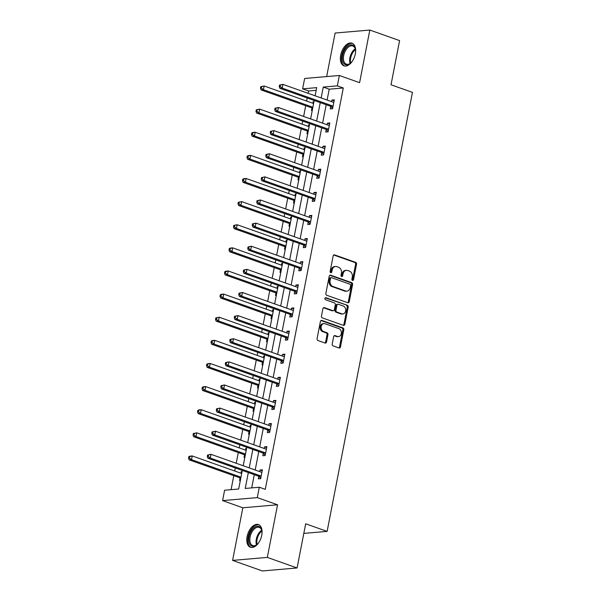 <?xml version="1.0" encoding="UTF-8"?>
<svg xmlns="http://www.w3.org/2000/svg" width="601" height="601" viewBox="0 0 601 601"><rect width="100%" height="100%" fill="white"/><g stroke="black" fill="none" stroke-linecap="round" stroke-linejoin="round"><path stroke-width="0.9" d="M352.517 280.412A1.059 0.841 85.1 0 0 353.531 279.683L356.536 264.222A1.518 1.202 85.1 0 0 355.649 262.359L334.607 254.899A1.518 1.202 85.1 0 0 333.157 255.936L330.152 271.397A1.059 0.841 85.1 0 0 331.79 271.975L332.173 269.977A4.846 3.839 85.1 0 1 335.501 266.476A4.846 3.839 85.1 0 1 336.823 266.649L338.573 267.265A4.846 3.839 85.1 0 1 341.413 273.252L341.022 275.25A1.059 0.841 85.1 0 0 342.66 275.829L343.051 273.831A4.846 3.839 85.1 0 1 346.371 270.322A4.846 3.839 85.1 0 1 347.694 270.503L349.444 271.119A4.846 3.839 85.1 0 1 352.284 277.106L351.893 279.104A1.059 0.841 85.1 0 0 352.517 280.412M352.321 280.306A1.059 0.841 85.1 0 0 352.592 279.765L355.597 264.305A1.518 1.202 85.1 0 0 354.71 262.434L333.735 255.004M330.573 272.599A1.059 0.841 85.1 0 0 330.85 272.058L331.234 270.059L332.173 269.977M341.443 276.452A1.059 0.841 85.1 0 0 341.721 275.912L342.112 273.913L343.051 273.831M261.743 535.296A12.035 6.911 -70.5 0 0 258.453 524.583A12.035 6.911 -70.5 0 0 247.109 536.558A12.035 6.911 -70.5 0 0 250.407 547.271A12.035 6.911 -70.5 0 0 261.743 535.296M355.319 53.887A12.035 6.911 -70.5 0 0 352.028 43.174A12.035 6.911 -70.5 0 0 340.684 55.149A12.035 6.911 -70.5 0 0 343.982 65.862A12.035 6.911 -70.5 0 0 355.319 53.887M332.218 344.012A1.518 1.202 85.1 0 0 333.104 345.883L339.009 347.971A1.518 1.202 85.1 0 0 340.459 346.935L343.795 329.769A1.518 1.202 85.1 0 0 342.908 327.898L321.866 320.438A1.518 1.202 85.1 0 0 320.416 321.482L317.08 338.648A1.518 1.202 85.1 0 0 317.967 340.519L325.096 343.043A1.518 1.202 85.1 0 0 326.546 342.007L327.973 334.659A1.518 1.202 85.1 0 0 327.087 332.789L323.548 331.534A4.049 3.208 85.1 0 1 321.099 327.222A4.049 3.208 85.1 0 1 323.962 323.601A4.049 3.208 85.1 0 1 325.066 323.751L338.919 328.657A4.049 3.208 85.1 0 1 341.376 332.977A4.049 3.208 85.1 0 1 338.506 336.59A4.049 3.208 85.1 0 1 337.409 336.447L335.095 335.628A1.518 1.202 85.1 0 0 333.645 336.665L332.218 344.012M297.089 567.96L262.382 570.95L232.61 560.395L267.317 557.405L297.089 567.96L305.676 523.794L327.117 531.389L412.451 92.374L391.018 84.771L399.597 40.605L369.825 30.05L359.601 82.668L339.355 75.493L337.334 85.868L343.291 87.979L265.274 489.349L259.316 487.238L257.296 497.613L222.588 500.603L224.601 490.228L238.68 489.019L242.293 470.418M267.317 557.405L277.549 504.787L257.296 497.613M347.799 302.731A1.518 1.202 85.1 0 0 349.256 301.687L352.592 284.521A1.518 1.202 85.1 0 0 351.705 282.65L330.663 275.19A1.518 1.202 85.1 0 0 329.213 276.235L325.87 293.401A1.518 1.202 85.1 0 0 326.756 295.271L347.799 302.731M348.189 307.141L344.854 324.315A1.518 1.202 85.1 0 1 343.404 325.351L322.361 317.891A1.518 1.202 85.1 0 1 321.475 316.021L322.902 308.674A1.518 1.202 85.1 0 1 324.352 307.637L332.886 310.664A1.518 1.202 85.1 0 0 334.344 309.62L335.29 304.745A1.518 1.202 85.1 0 0 334.404 302.881L325.517 299.726A1.059 0.841 85.1 0 1 325.915 297.69L347.303 305.278A1.518 1.202 85.1 0 1 348.189 307.141L347.258 307.224L343.915 324.39L344.854 324.315M369.825 30.05L335.118 33.04L326.651 76.582M303.813 533.395L327.117 531.389M343.291 87.979L329.22 89.188L327.109 100.051M326.2 104.724L322.609 123.175M321.7 127.84L318.117 146.291M317.208 150.964L313.624 169.414M312.715 174.087L309.132 192.538M308.223 197.211L304.632 215.661M303.723 220.334L300.139 238.785M299.23 243.45L295.647 261.901M294.738 266.574L291.147 285.024M290.245 289.697L286.654 308.148M285.745 312.82L282.162 331.271M281.253 335.944L277.67 354.395M276.76 359.06L273.17 377.511M272.268 382.183L268.677 400.634M267.768 405.307L264.185 423.758M263.276 428.43L259.692 446.881M258.783 451.554L255.192 470.005M254.283 474.67L251.714 487.892M330.693 106.52L330.227 108.924L332.571 108.721L334.299 99.826L331.955 100.029L331.639 101.659M326.193 129.643L325.727 132.047L328.078 131.844L329.806 122.95L327.455 123.152L327.139 124.775M321.7 152.767L321.235 155.163L323.578 154.96L325.306 146.073L322.962 146.276L322.647 147.899M317.208 175.89L316.742 178.287L319.086 178.084L320.814 169.189L318.47 169.392L318.154 171.022M312.715 199.014L312.25 201.41L314.593 201.207L316.321 192.312L313.977 192.515L313.662 194.146M308.215 222.13L307.75 224.534L310.101 224.331L311.829 215.436L309.477 215.639L309.162 217.269M303.723 245.253L303.257 247.65L305.601 247.454L307.329 238.559L304.985 238.762L304.669 240.385M299.23 268.377L298.765 270.773L301.109 270.57L302.836 261.683L300.492 261.886L300.177 263.508M294.738 291.5L294.272 293.897L296.616 293.694L298.344 284.799L296 285.002L295.684 286.632M290.238 314.623L289.772 317.02L292.116 316.817L293.851 307.922L291.5 308.125L291.185 309.755M285.745 337.739L285.28 340.143L287.624 339.941L289.351 331.046L287.008 331.249L286.692 332.871M281.253 360.863L280.787 363.259L283.131 363.064L284.859 354.169L282.515 354.372L282.2 355.995M276.76 383.986L276.295 386.383L278.639 386.18L280.366 377.293L278.023 377.488L277.707 379.118M272.261 407.11L271.795 409.506L274.139 409.304L275.874 400.409L273.523 400.612L273.207 402.242M267.768 430.226L267.302 432.63L269.646 432.427L271.374 423.532L269.03 423.735L268.715 425.365M263.276 453.349L262.81 455.753L265.154 455.55L266.882 446.656L264.538 446.859L264.222 448.481M258.783 476.473L258.31 478.869L260.661 478.674L262.389 469.779L260.045 469.982L259.722 471.605M316.179 90.308L308.576 90.961L308.118 93.32M307.216 97.993L306.615 101.051M305.706 105.723L303.625 116.444M302.716 121.117L302.123 124.174M301.214 128.847L299.133 139.567M298.224 144.24L297.63 147.298M296.721 151.97L294.64 162.683M293.731 167.356L293.138 170.421M292.229 175.094L290.14 185.807M289.231 190.479L288.638 193.545M287.729 198.21L285.648 208.93M284.739 213.603L284.145 216.66M283.236 221.333L281.155 232.054M280.246 236.726L279.653 239.784M278.744 244.457L276.663 255.177M275.754 259.842L275.153 262.907M274.251 267.58L272.163 278.293M271.254 282.966L270.66 286.031M269.751 290.704L267.67 301.417M266.761 306.089L266.168 309.154M265.259 313.82L263.178 324.54M262.269 329.213L261.675 332.27M260.766 336.943L258.685 347.663M257.776 352.336L257.175 355.394M256.274 360.067L254.185 370.787M253.276 375.452L252.683 378.517M251.774 383.19L249.693 393.903M248.784 398.576L248.19 401.641M247.281 406.314L245.2 417.026M244.291 421.699L243.698 424.757M242.789 429.43L240.7 440.15M239.799 444.823L239.198 447.88M238.289 452.553L236.208 463.273M235.299 467.946L234.706 471.004M233.797 475.676L231.077 489.672M313.985 101.577L313.189 101.644L312.873 103.274M311.927 108.135L311.461 110.539L312.257 110.471M309.492 124.7L308.696 124.768L308.381 126.39M307.434 131.258L306.968 133.662L307.765 133.587M305 147.816L304.204 147.891L303.888 149.514M302.942 154.382L302.476 156.778L303.272 156.711M300.508 170.939L299.704 171.007L299.388 172.637M298.442 177.505L297.976 179.902L298.772 179.834M296.008 194.063L295.211 194.131L294.896 195.761M293.949 200.629L293.483 203.025L294.28 202.958M291.515 217.186L290.719 217.254L290.403 218.884M289.457 223.745L288.991 226.149L289.787 226.081M287.023 240.31L286.226 240.377L285.911 242M284.964 246.868L284.498 249.265L285.295 249.197M282.523 263.426L281.726 263.501L281.411 265.124M280.464 269.992L279.998 272.388L280.795 272.321M278.03 286.549L277.234 286.617L276.918 288.247M275.972 293.115L275.506 295.512L276.302 295.444M273.538 309.673L272.741 309.74L272.426 311.371M271.479 316.239L271.013 318.635L271.81 318.568M269.045 332.796L268.249 332.864L267.933 334.494M266.987 339.355L266.521 341.759L267.317 341.691M264.545 355.92L263.749 355.987L263.433 357.61M262.487 362.478L262.021 364.875L262.817 364.807M260.053 379.036L259.256 379.103L258.941 380.733M257.994 385.602L257.529 387.998L258.325 387.93M255.56 402.159L254.764 402.227L254.448 403.857M253.502 408.725L253.036 411.122L253.832 411.054M251.068 425.283L250.271 425.35L249.948 426.98M249.009 431.841L248.536 434.245L249.34 434.177M246.568 448.406L245.771 448.474L245.456 450.096M244.509 454.965L244.044 457.369L244.84 457.301M242.075 471.53L241.279 471.597L240.963 473.22M240.017 478.088L239.551 480.484L240.347 480.417M277.549 504.787L242.834 507.777L232.61 560.395M242.834 507.777L222.588 500.603M308.576 90.961L302.626 88.85L304.639 78.476L339.355 75.493M248.333 472.559L245.246 488.448L259.316 487.238M337.334 85.868L323.263 87.077L321.152 97.94M320.243 102.613L316.659 121.064M315.75 125.737L312.159 144.18M311.25 148.853L307.667 167.303M306.758 171.976L303.174 190.427M302.265 195.1L298.682 213.55M297.773 218.223L294.182 236.674M293.273 241.339L289.69 259.79M288.78 264.463L285.197 282.913M284.288 287.586L280.705 306.037M279.796 310.709L276.205 329.16M275.296 333.833L271.712 352.284M270.803 356.949L267.22 375.4M266.311 380.072L262.72 398.523M261.818 403.196L258.227 421.647M257.318 426.319L253.735 444.77M252.826 449.443L249.242 467.894M315.112 95.799L316.697 87.641L302.626 88.85M243.202 465.752L246.786 447.302M247.695 442.629L251.278 424.178M252.187 419.506L255.771 401.055M256.68 396.382L260.271 377.931M261.18 373.259L264.763 354.808M265.672 350.143L269.256 331.692M270.165 327.019L273.755 308.568M274.657 303.896L278.248 285.445M279.157 280.772L282.74 262.321M283.649 257.649L287.233 239.198M288.142 234.533L291.733 216.082M292.634 211.409L296.225 192.959M297.134 188.286L300.718 169.835M301.627 165.162L305.21 146.712M306.119 142.039L309.71 123.588M310.619 118.923L314.203 100.472M329.22 89.188L323.263 87.077M313.189 101.644L313.925 101.907M331.955 100.029L334.111 100.795M327.455 123.152L329.618 123.919M308.696 124.768L309.432 125.023M322.962 146.276L325.118 147.035M304.204 147.891L304.932 148.146M318.47 169.392L320.626 170.158M299.704 171.007L300.44 171.27M313.977 192.515L316.134 193.282M295.211 194.131L295.947 194.393M309.477 215.639L311.641 216.405M290.719 217.254L291.455 217.517M304.985 238.762L307.141 239.529M286.226 240.377L286.955 240.633M300.492 261.886L302.649 262.645M281.726 263.501L282.462 263.756M296 285.002L298.156 285.768M277.234 286.617L277.97 286.88M291.5 308.125L293.664 308.891M272.741 309.74L273.47 310.003M287.008 331.249L289.164 332.015M268.249 332.864L268.978 333.119M282.515 354.372L284.671 355.131M263.749 355.987L264.485 356.243M278.023 377.488L280.179 378.254M259.256 379.103L259.993 379.366M273.523 400.612L275.686 401.378M254.764 402.227L255.493 402.49M269.03 423.735L271.186 424.501M250.271 425.35L251 425.613M264.538 446.859L266.694 447.625M245.771 448.474L246.508 448.729M260.045 469.982L262.201 470.741M241.279 471.597L242.015 471.853M346.371 270.322L345.432 270.405A4.846 3.839 85.1 0 0 342.112 273.913M335.501 266.476L334.562 266.551A4.846 3.839 85.1 0 0 331.234 270.059M347.731 302.701A1.518 1.202 85.1 0 0 348.317 301.77L351.653 284.604A1.518 1.202 85.1 0 0 350.766 282.733L329.791 275.296M350.646 285.543A1.059 0.841 85.1 0 0 350.022 284.235L331.549 277.685A1.059 0.841 85.1 0 0 330.535 278.413L330.122 280.524A4.846 3.839 85.1 0 0 332.962 286.504L345.59 290.982A4.846 3.839 85.1 0 0 346.905 291.154A4.846 3.839 85.1 0 0 350.233 287.654L350.646 285.543M330.61 277.767A1.059 0.841 85.1 0 0 329.596 278.496L330.535 278.413M346.905 291.154L345.966 291.237A4.846 3.839 85.1 0 1 344.651 291.064L332.022 286.587A4.846 3.839 85.1 0 1 329.19 280.607L329.596 278.496M343.336 325.329A1.518 1.202 85.1 0 0 343.915 324.39M323.488 307.742L331.947 310.74A1.518 1.202 85.1 0 0 332.361 310.8L333.3 310.717M325.194 297.848L347.303 305.278M341.744 313.797A4.049 3.208 85.1 0 0 342.848 313.947A4.049 3.208 85.1 0 0 345.71 310.334A4.049 3.208 85.1 0 0 343.254 306.014L338.378 304.286A1.518 1.202 85.1 0 0 336.928 305.331L335.974 310.199A1.518 1.202 85.1 0 0 336.86 312.069L341.744 313.797L340.805 313.88A4.049 3.208 85.1 0 0 341.909 314.022L342.848 313.947M337.965 304.234L337.026 304.316A1.518 1.202 85.1 0 0 335.989 305.406L336.928 305.331M340.805 313.88L335.929 312.152A1.518 1.202 85.1 0 1 335.042 310.281L335.989 305.406M347.258 307.224A1.518 1.202 85.1 0 0 346.371 305.353M338.506 336.59L337.574 336.673A4.049 3.208 85.1 0 1 336.47 336.522L334.231 335.734M323.962 323.601L323.022 323.684A4.049 3.208 85.1 0 0 320.16 327.297A4.049 3.208 85.1 0 0 322.617 331.617L323.548 331.534M325.028 343.021A1.518 1.202 85.1 0 0 325.607 342.082L327.034 334.734A1.518 1.202 85.1 0 0 326.148 332.871L322.617 331.617M338.934 347.949A1.518 1.202 85.1 0 0 339.52 347.017L342.855 329.851A1.518 1.202 85.1 0 0 341.969 327.981L320.994 320.543M313.609 103.53L264.155 86.003L263.433 89.707L261.089 89.91L311.348 107.722A1.54 1.225 -94.9 0 1 311.769 107.985L312.588 108.766M261.397 88.107L261.683 86.627L260.744 86.702L260.458 88.189L261.397 88.107L263.433 89.707L312.888 107.233M260.744 86.702L264.155 86.003L261.683 86.627M261.089 89.91L260.458 88.189M279.51 85.087L279.217 86.574L280.156 86.491L280.449 85.011L279.51 85.087L282.913 84.388L333.172 102.2A1.54 1.225 85.1 0 0 333.638 102.253L333.833 102.223M280.449 85.011L282.913 84.388L282.192 88.092L279.848 88.294L330.107 106.107A1.54 1.225 85.1 0 1 330.535 106.369L332.638 108.368M333.037 106.317L332.879 106.174A1.54 1.225 85.1 0 0 332.458 105.904L282.192 88.092L280.156 86.491M333.179 102.2L333.855 102.11M279.217 86.574L279.848 88.294M352.607 60.799A10.42 5.98 109.5 0 1 350.443 63.248A10.42 5.98 109.5 0 1 350.428 63.255A10.42 5.98 109.5 0 1 342.502 60.325A10.42 5.98 109.5 0 1 347.476 46.465A10.42 5.98 109.5 0 1 355.394 49.252A10.42 5.98 109.5 0 1 355.537 52.542M355.446 49.575A9.646 5.537 -70.5 0 0 352.772 45.977A9.646 5.537 -70.5 0 0 348.182 47.299A9.646 5.537 -70.5 0 0 343.502 56.81A9.646 5.537 -70.5 0 0 346.334 64.157A9.646 5.537 -70.5 0 0 350.676 63.045M352.757 43.52A11.96 6.866 -70.5 0 0 347.258 45.218A11.96 6.866 -70.5 0 0 341.473 56.847A11.96 6.866 -70.5 0 0 344.771 66.057M259.031 542.207A10.42 5.98 109.5 0 1 256.852 544.671A10.42 5.98 109.5 0 1 249.047 536.813A10.42 5.98 109.5 0 1 255.568 526.769A10.42 5.98 109.5 0 1 261.811 530.668A10.42 5.98 109.5 0 1 261.961 533.951M261.871 530.991A9.646 5.537 -70.5 0 0 259.196 527.385A9.646 5.537 -70.5 0 0 250.114 536.978A9.646 5.537 -70.5 0 0 252.751 545.565A9.646 5.537 -70.5 0 0 257.1 544.453M259.181 524.928A11.96 6.866 -70.5 0 0 248.108 536.888A11.96 6.866 -70.5 0 0 251.195 547.466M309.109 126.653L259.655 109.127L258.941 112.83L256.589 113.033L306.856 130.845A1.54 1.225 -94.9 0 1 307.276 131.108L308.095 131.889M256.905 111.23L257.19 109.75L256.251 109.825L255.966 111.313L256.905 111.23L258.941 112.83L308.396 130.357M256.251 109.825L259.655 109.127L257.19 109.75M256.589 113.033L255.966 111.313M304.617 149.777L255.162 132.243L254.441 135.954L252.097 136.149L302.356 153.969A1.54 1.225 -94.9 0 1 302.784 154.232L303.603 155.005M252.405 134.354L252.698 132.866L251.759 132.949L251.466 134.429L252.405 134.354L254.441 135.954L303.896 153.48M251.759 132.949L252.818 132.445L255.162 132.243L252.698 132.866M252.097 136.149L251.466 134.429M275.018 108.21L274.725 109.698L275.664 109.615L275.949 108.135L275.018 108.21L278.421 107.511L328.679 125.324A1.54 1.225 85.1 0 0 329.145 125.376L329.34 125.346M275.949 108.135L278.421 107.511L277.7 111.215L275.356 111.418L325.614 129.23A1.54 1.225 85.1 0 1 326.035 129.493L328.146 131.491M328.544 129.44L328.386 129.29A1.54 1.225 85.1 0 0 327.958 129.027L277.7 111.215L275.664 109.615M328.687 125.324L329.363 125.233M274.725 109.698L275.356 111.418M270.518 131.334L270.232 132.813L271.171 132.738L271.457 131.251L270.518 131.334L273.928 130.627L324.187 148.447A1.54 1.225 85.1 0 0 324.653 148.492L324.84 148.47M271.457 131.251L273.928 130.627L273.207 134.339L270.863 134.534L321.122 152.353A1.54 1.225 85.1 0 1 321.543 152.616L323.646 154.615M324.044 152.564L323.886 152.414A1.54 1.225 85.1 0 0 323.466 152.151L273.207 134.339L271.171 132.738M324.187 148.447L324.863 148.357M270.232 132.813L270.863 134.534M300.124 172.9L250.67 155.366L249.948 159.07L247.604 159.273L297.863 177.092A1.54 1.225 -94.9 0 1 298.284 177.355L299.11 178.129M247.912 157.47L248.198 155.99L247.259 156.072L246.973 157.552L247.912 157.47L249.948 159.07L299.403 176.604M247.259 156.072L248.326 155.569L250.67 155.366L248.198 155.99M247.604 159.273L246.973 157.552M295.632 196.016L246.177 178.489L245.456 182.193L243.112 182.396L293.371 200.208A1.54 1.225 -94.9 0 1 293.791 200.479L294.61 201.252M243.42 180.593L243.705 179.113L242.766 179.196L242.481 180.676L243.42 180.593L245.456 182.193L294.911 199.727M242.766 179.196L243.826 178.692L246.177 178.489L243.705 179.113M243.112 182.396L242.481 180.676M291.132 219.14L241.677 201.613L240.956 205.317L238.612 205.519L288.878 223.332A1.54 1.225 -94.9 0 1 289.299 223.595L290.118 224.376M238.92 203.716L239.213 202.236L238.274 202.312L237.988 203.799L238.92 203.716L240.956 205.317L290.418 222.843M238.274 202.312L241.677 201.613L239.213 202.236M238.612 205.519L237.988 203.799M266.025 154.457L265.74 155.937L266.679 155.854L266.964 154.374L266.025 154.457L269.428 153.751L319.694 171.57A1.54 1.225 85.1 0 0 320.16 171.616L320.348 171.593M266.964 154.374L269.428 153.751L268.707 157.454L266.363 157.657L316.629 175.477A1.54 1.225 85.1 0 1 317.05 175.74L319.154 177.731M319.552 175.687L319.394 175.537A1.54 1.225 85.1 0 0 318.973 175.274L268.707 157.454L266.679 155.854M319.694 171.57L320.371 171.48M265.74 155.937L266.363 157.657M261.533 177.58L261.24 179.06L262.179 178.978L262.472 177.498L261.533 177.58L264.936 176.874L315.194 194.686A1.54 1.225 85.1 0 0 315.66 194.739L315.856 194.716M262.472 177.498L264.936 176.874L264.215 180.578L261.871 180.781L312.129 198.593A1.54 1.225 85.1 0 1 312.558 198.863L314.661 200.854M315.059 198.811L314.901 198.661A1.54 1.225 85.1 0 0 314.473 198.398L264.215 180.578L262.179 178.978M315.202 194.686L315.878 194.596M261.24 179.06L261.871 180.781M257.033 200.696L256.747 202.184L257.686 202.101L257.972 200.621L257.033 200.696L260.443 199.998L310.702 217.81A1.54 1.225 85.1 0 0 311.168 217.862L311.363 217.832M257.972 200.621L260.443 199.998L259.722 203.701L257.378 203.904L307.637 221.716A1.54 1.225 85.1 0 1 308.058 221.979L310.169 223.978M310.567 221.927L310.409 221.784A1.54 1.225 85.1 0 0 309.981 221.514L259.722 203.701L257.686 202.101M310.709 217.81L311.378 217.72M256.747 202.184L257.378 203.904M252.54 223.82L252.255 225.307L253.194 225.225L253.479 223.737L252.54 223.82L255.951 223.121L306.209 240.933A1.54 1.225 85.1 0 0 306.675 240.986L306.863 240.956M253.479 223.737L255.951 223.121L255.23 226.825L252.886 227.028L303.144 244.84A1.54 1.225 85.1 0 1 303.565 245.103L305.669 247.101M306.067 245.05L305.909 244.9A1.54 1.225 85.1 0 0 305.488 244.637L255.23 226.825L253.194 225.225M306.209 240.933L306.886 240.843M252.255 225.307L252.886 227.028M248.048 246.943L247.762 248.423L248.694 248.348L248.987 246.861L248.048 246.943L251.451 246.237L301.717 264.057A1.54 1.225 85.1 0 0 302.183 264.102L302.371 264.079M248.987 246.861L251.451 246.237L250.73 249.948L248.386 250.144L298.644 267.963A1.54 1.225 85.1 0 1 299.073 268.226L301.176 270.225M301.574 268.174L301.417 268.023A1.54 1.225 85.1 0 0 300.996 267.761L250.73 249.948L248.694 248.348M301.717 264.057L302.393 263.967M247.762 248.423L248.386 250.144M243.555 270.067L243.262 271.547L244.201 271.464L244.494 269.984L243.555 270.067L246.958 269.361L297.217 287.173A1.54 1.225 85.1 0 0 297.683 287.225L297.878 287.203M244.494 269.984L246.958 269.361L246.237 273.064L243.893 273.267L294.152 291.087A1.54 1.225 85.1 0 1 294.58 291.35L296.684 293.341M297.082 291.297L296.924 291.147A1.54 1.225 85.1 0 0 296.496 290.884L246.237 273.064L244.201 271.464M297.225 287.18L297.901 287.09M243.262 271.547L243.893 273.267M239.055 293.19L238.77 294.67L239.709 294.588L239.994 293.108L239.055 293.19L242.466 292.484L292.725 310.296A1.54 1.225 85.1 0 0 293.19 310.349L293.386 310.326M239.994 293.108L242.466 292.484L241.745 296.188L239.401 296.391L289.659 314.203A1.54 1.225 85.1 0 1 290.08 314.473L292.191 316.464M292.589 314.421L292.432 314.27A1.54 1.225 85.1 0 0 292.003 314.007L241.745 296.188L239.709 294.588M292.725 310.296L293.401 310.206M238.77 294.67L239.401 296.391M234.563 316.306L234.277 317.794L235.216 317.711L235.502 316.231L234.563 316.306L237.973 315.608L288.232 333.42A1.54 1.225 85.1 0 0 288.698 333.472L288.886 333.442M235.502 316.231L237.973 315.608L237.252 319.311L234.901 319.514L285.167 337.326A1.54 1.225 85.1 0 1 285.588 337.589L287.691 339.588M288.089 337.537L287.932 337.394A1.54 1.225 85.1 0 0 287.511 337.123L237.252 319.311L235.216 317.711M288.232 333.42L288.908 333.33M234.277 317.794L234.901 319.514M230.07 339.43L229.785 340.917L230.716 340.835L231.009 339.347L230.07 339.43L233.473 338.724L283.74 356.543A1.54 1.225 85.1 0 0 284.198 356.596L284.393 356.566M231.009 339.347L233.473 338.724L232.752 342.435L230.408 342.638L280.667 360.45A1.54 1.225 85.1 0 1 281.095 360.713L283.199 362.711M283.597 360.66L283.439 360.51A1.54 1.225 85.1 0 0 283.018 360.247L232.752 342.435L230.716 340.835M283.74 356.543L284.416 356.453M229.785 340.917L230.408 342.638M225.578 362.553L225.285 364.033L226.224 363.958L226.509 362.471L225.578 362.553L228.981 361.847L279.24 379.667A1.54 1.225 85.1 0 0 279.705 379.712L279.901 379.689M226.509 362.471L228.981 361.847L228.26 365.558L225.916 365.754L276.175 383.573A1.54 1.225 85.1 0 1 276.603 383.836L278.706 385.834M279.104 383.784L278.947 383.633A1.54 1.225 85.1 0 0 278.518 383.37L228.26 365.558L226.224 363.958M279.247 379.667L279.923 379.577M225.285 364.033L225.916 365.754M221.078 385.677L220.792 387.157L221.731 387.074L222.017 385.594L221.078 385.677L224.489 384.971L274.747 402.783A1.54 1.225 85.1 0 0 275.213 402.835L275.401 402.813M222.017 385.594L224.489 384.971L223.767 388.674L221.423 388.877L271.682 406.697A1.54 1.225 85.1 0 1 272.103 406.96L274.214 408.95M274.612 406.907L274.454 406.757A1.54 1.225 85.1 0 0 274.026 406.494L223.767 388.674L221.731 387.074M274.747 402.79L275.423 402.7M220.792 387.157L221.423 388.877M216.585 408.8L216.3 410.28L217.239 410.198L217.524 408.718L216.585 408.8L219.989 408.094L270.255 425.906A1.54 1.225 85.1 0 0 270.72 425.959L270.908 425.936M217.524 408.718L219.989 408.094L219.275 411.798L216.923 412.001L267.19 429.813A1.54 1.225 85.1 0 1 267.61 430.083L269.714 432.074M270.112 430.031L269.954 429.88A1.54 1.225 85.1 0 0 269.533 429.61L219.275 411.798L217.239 410.198M270.255 425.906L270.931 425.816M216.3 410.28L216.923 412.001M286.639 242.263L237.185 224.736L236.463 228.44L234.12 228.643L284.378 246.455A1.54 1.225 -94.9 0 1 284.806 246.718L285.625 247.499M234.428 226.84L234.721 225.36L233.781 225.435L233.488 226.923L234.428 226.84L236.463 228.44L285.918 245.967M233.781 225.435L237.185 224.736L234.721 225.36M234.12 228.643L233.488 226.923M282.147 265.387L232.692 247.852L231.971 251.564L229.627 251.759L279.886 269.579A1.54 1.225 -94.9 0 1 280.306 269.841L281.125 270.615M229.935 249.963L230.221 248.476L229.281 248.559L228.996 250.039L229.935 249.963L231.971 251.564L281.426 269.09M229.281 248.559L230.348 248.055L232.692 247.852L230.221 248.476M229.627 251.759L228.996 250.039M277.654 288.503L228.2 270.976L227.478 274.68L225.127 274.882L275.393 292.702A1.54 1.225 -94.9 0 1 275.814 292.965L276.633 293.739M225.443 273.079L225.728 271.599L224.789 271.682L224.504 273.162L225.443 273.079L227.478 274.68L276.933 292.214M224.789 271.682L225.848 271.179L228.2 270.976L225.728 271.599M225.127 274.882L224.504 273.162M273.154 311.626L223.7 294.099L222.979 297.803L220.635 298.006L270.893 315.818A1.54 1.225 -94.9 0 1 271.321 316.088L272.14 316.862M220.943 296.203L221.236 294.723L220.297 294.806L220.011 296.285L220.943 296.203L222.979 297.803L272.433 315.337M220.297 294.806L221.356 294.302L223.7 294.099L221.236 294.723M220.635 298.006L220.011 296.285M268.662 334.749L219.207 317.223L218.486 320.926L216.142 321.129L266.401 338.941A1.54 1.225 -94.9 0 1 266.829 339.204L267.648 339.986M216.45 319.326L216.743 317.846L215.804 317.921L215.511 319.409L216.45 319.326L218.486 320.926L267.941 338.453M215.804 317.921L219.207 317.223L216.743 317.846M216.142 321.129L215.511 319.409M264.17 357.873L214.715 340.339L213.994 344.05L211.65 344.253L261.908 362.065A1.54 1.225 -94.9 0 1 262.329 362.328L263.148 363.109M211.958 342.45L212.243 340.962L211.304 341.045L211.019 342.532L211.958 342.45L213.994 344.05L263.448 361.577M211.304 341.045L212.371 340.542L214.715 340.339L212.243 340.962M211.65 344.253L211.019 342.532M259.677 380.996L210.215 363.462L209.501 367.173L207.15 367.369L257.416 385.188A1.54 1.225 -94.9 0 1 257.837 385.451L258.655 386.225M207.465 365.573L207.751 364.086L206.812 364.168L206.526 365.648L207.465 365.573L209.501 367.173L258.956 384.7M206.812 364.168L207.871 363.665L210.215 363.462L207.751 364.086M207.15 367.369L206.526 365.648M255.177 404.112L205.722 386.586L205.001 390.289L202.657 390.492L252.916 408.312A1.54 1.225 -94.9 0 1 253.344 408.575L254.163 409.349M202.965 388.689L203.258 387.209L202.319 387.292L202.026 388.772L202.965 388.689L205.001 390.289L254.456 407.824M202.319 387.292L203.378 386.789L205.722 386.586L203.258 387.209M202.657 390.492L202.026 388.772M250.685 427.236L201.23 409.709L200.509 413.413L198.165 413.616L248.423 431.428A1.54 1.225 -94.9 0 1 248.852 431.698L249.67 432.472M198.473 411.813L198.758 410.333L197.827 410.415L197.534 411.895L198.473 411.813L200.509 413.413L249.963 430.947M197.827 410.415L198.886 409.912L201.23 409.709L198.758 410.333M198.165 413.616L197.534 411.895M246.192 450.359L196.737 432.833L196.016 436.536L193.672 436.739L243.931 454.551A1.54 1.225 -94.9 0 1 244.352 454.814L245.17 455.596M193.98 434.936L194.266 433.456L193.327 433.531L193.041 435.019L193.98 434.936L196.016 436.536L245.471 454.063M193.327 433.531L196.737 432.833L194.266 433.456M193.672 436.739L193.041 435.019M212.093 431.916L211.8 433.404L212.739 433.321L213.032 431.841L212.093 431.916L215.496 431.217L265.755 449.03A1.54 1.225 85.1 0 0 266.22 449.082L266.416 449.052M213.032 431.841L215.496 431.217L214.775 434.921L212.431 435.124L262.69 452.936A1.54 1.225 85.1 0 1 263.118 453.199L265.221 455.197M265.619 453.146L265.462 453.004A1.54 1.225 85.1 0 0 265.041 452.733L214.775 434.921L212.739 433.321M265.762 449.03L266.438 448.939M211.8 433.404L212.431 435.124M241.7 473.483L192.237 455.949L191.524 459.66L189.172 459.863L239.438 477.675A1.54 1.225 -94.9 0 1 239.859 477.938L240.678 478.719M189.488 458.06L189.773 456.572L188.834 456.655L188.549 458.135L189.488 458.06L191.524 459.66L240.978 477.186M188.834 456.655L189.893 456.151L192.237 455.949L189.773 456.572M189.172 459.863L188.549 458.135M207.6 455.04L207.307 456.52L208.246 456.444L208.532 454.957L207.6 455.04L211.004 454.333L261.262 472.153A1.54 1.225 85.1 0 0 261.728 472.206L261.923 472.176M208.532 454.957L211.004 454.333L210.282 458.045L207.938 458.247L258.197 476.06A1.54 1.225 85.1 0 1 258.625 476.323L260.729 478.321M261.127 476.27L260.969 476.12A1.54 1.225 85.1 0 0 260.541 475.857L210.282 458.045L208.246 456.444M261.27 472.153L261.946 472.063M207.307 456.52L207.938 458.247M352.592 279.765L353.531 279.683M330.85 272.058L331.79 271.975M341.721 275.912L342.66 275.829M333.795 254.967L334.607 254.899M354.71 262.434L355.649 262.359M355.597 264.305L356.536 264.222M329.851 275.266L330.663 275.19M350.766 282.733L351.705 282.65M351.653 284.604L352.592 284.521M348.317 301.77L349.256 301.687M329.19 280.607L330.122 280.524M332.022 286.587L332.962 286.504M344.651 291.064L345.59 290.982M323.548 307.704L324.352 307.637M331.947 310.74L332.886 310.664M325.344 297.743L325.915 297.69M335.042 310.281L335.974 310.199M335.929 312.152L336.86 312.069M334.284 335.696L335.095 335.628M336.47 336.522L337.409 336.447M326.148 332.871L327.087 332.789M327.034 334.734L327.973 334.659M325.607 342.082L326.546 342.007M321.054 320.506L321.866 320.438M341.969 327.981L342.908 327.898M342.855 329.851L343.795 329.769M339.52 347.017L340.459 346.935M311.348 107.722L312.82 107.594M311.769 107.985L312.76 107.902M332.879 106.174L330.535 106.369M332.458 105.904L330.107 106.107M350.067 63.473A9.646 5.537 109.5 0 1 354.387 49.492A9.646 5.537 109.5 0 1 355.244 48.854M355.454 49.62A9.331 5.356 -70.5 0 0 355.018 49.958A9.331 5.356 -70.5 0 0 350.706 63.015M256.484 544.889A9.646 5.537 109.5 0 1 256.319 539.18A9.646 5.537 109.5 0 1 261.668 530.27M261.878 531.029A9.331 5.356 -70.5 0 0 257.1 539.375A9.331 5.356 -70.5 0 0 257.13 544.423M306.856 130.845L308.321 130.718M307.276 131.108L308.26 131.026M302.356 153.969L303.828 153.841M302.784 154.232L303.768 154.149M328.386 129.29L326.035 129.493M327.958 129.027L325.614 129.23M323.886 152.414L321.543 152.616M323.466 152.151L321.122 152.353M297.863 177.092L299.336 176.964M298.284 177.355L299.275 177.272M293.371 200.208L294.836 200.088M293.791 200.479L294.783 200.388M288.878 223.332L290.343 223.204M289.299 223.595L290.283 223.512M319.394 175.537L317.05 175.74M318.973 175.274L316.629 175.477M314.901 198.661L312.558 198.863M314.473 198.398L312.129 198.593M310.409 221.784L308.058 221.979M309.981 221.514L307.637 221.716M305.909 244.9L303.565 245.103M305.488 244.637L303.144 244.84M301.417 268.023L299.073 268.226M300.996 267.761L298.644 267.963M296.924 291.147L294.58 291.35M296.496 290.884L294.152 291.087M292.432 314.27L290.08 314.473M292.003 314.007L289.659 314.203M287.932 337.394L285.588 337.589M287.511 337.123L285.167 337.326M283.439 360.51L281.095 360.713M283.018 360.247L280.667 360.45M278.947 383.633L276.603 383.836M278.518 383.37L276.175 383.573M274.454 406.757L272.103 406.96M274.026 406.494L271.682 406.697M269.954 429.88L267.61 430.083M269.533 429.61L267.19 429.813M284.378 246.455L285.851 246.327M284.806 246.718L285.791 246.635M279.886 269.579L281.358 269.451M280.306 269.841L281.298 269.759M275.393 292.702L276.858 292.574M275.814 292.965L276.798 292.882M270.893 315.818L272.366 315.698M271.321 316.088L272.306 315.998M266.401 338.941L267.873 338.814M266.829 339.204L267.813 339.122M261.908 362.065L263.381 361.937M262.329 362.328L263.321 362.245M257.416 385.188L258.881 385.061M257.837 385.451L258.821 385.369M252.916 408.312L254.388 408.184M253.344 408.575L254.328 408.492M248.423 431.428L249.896 431.308M248.852 431.698L249.836 431.608M243.931 454.551L245.403 454.424M244.352 454.814L245.343 454.732M265.462 453.004L263.118 453.199M265.041 452.733L262.69 452.936M239.438 477.675L240.903 477.547M239.859 477.938L240.843 477.855M260.969 476.12L258.625 476.323M260.541 475.857L258.197 476.06M330.325 277.73L331.264 277.647"/></g></svg>
